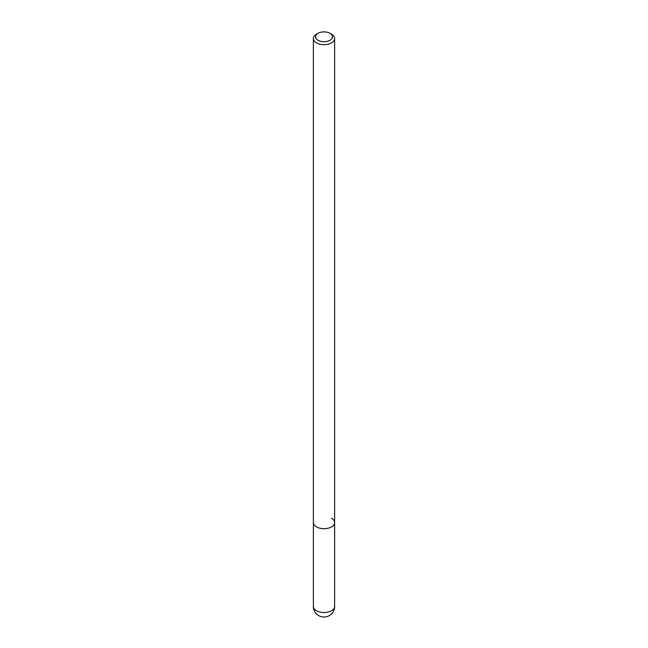 <?xml version="1.0" encoding="UTF-8"?>
<svg xmlns="http://www.w3.org/2000/svg" width="648" height="648" viewBox="0 0 648 648"><rect width="100%" height="100%" fill="white"/><g stroke="black" fill="none" stroke-linecap="round" stroke-linejoin="round"><path stroke-width="0.97" d="M317.99 33.331L316.491 34.198A10.627 6.132 0 0 0 313.373 38.532A10.627 6.132 0 0 0 316.491 42.873A10.627 6.132 0 0 0 328.066 44.202A10.627 6.132 0 0 0 334.627 38.532A10.627 6.132 0 0 0 331.509 34.198L330.01 33.331A8.497 4.909 180 0 1 330.01 40.265A8.497 4.909 180 0 1 317.99 40.265A8.497 4.909 180 0 1 317.99 33.331A8.497 4.909 180 0 1 330.01 33.331L331.509 34.198M331.509 518.214A10.627 6.132 180 0 1 334.627 522.547A10.627 6.132 180 0 1 328.066 528.217A10.627 6.132 180 0 1 316.491 526.889A10.627 6.132 180 0 1 313.373 522.547L313.373 606.398A10.627 10.627 0 0 0 318.686 615.6A10.627 10.627 0 0 0 334.627 606.398A10.627 6.132 180 0 1 328.066 612.068A10.627 6.132 180 0 1 316.491 610.74A10.627 6.132 180 0 1 313.373 606.398M334.627 38.532L334.627 522.547A10.627 6.132 180 0 1 328.066 528.217A10.627 6.132 180 0 1 316.491 526.889A10.627 6.132 180 0 1 313.373 522.547L313.373 38.532M334.627 522.547L334.627 606.398"/></g></svg>
